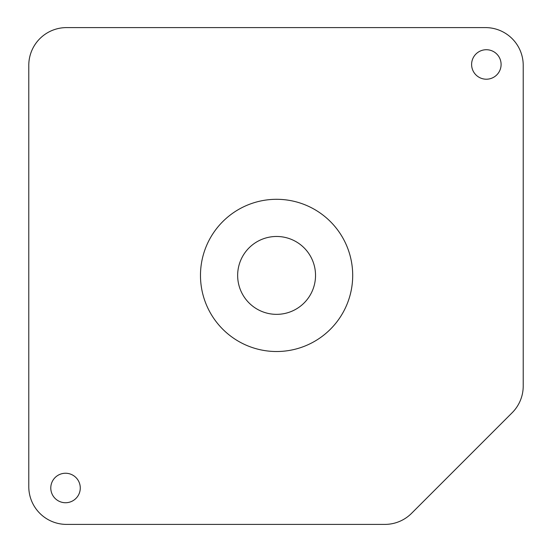 <?xml version="1.0" encoding="UTF-8"?>
<svg xmlns="http://www.w3.org/2000/svg" width="552" height="552" viewBox="0 0 552 552"><rect width="100%" height="100%" fill="white"/><g stroke="black" fill="none" stroke-linecap="round" stroke-linejoin="round"><path stroke-width="0.83" d="M66.544 524.4L384.854 524.4A37.764 37.764 0 0 0 411.557 513.339L512.159 412.737A37.764 37.764 0 0 0 523.22 386.034L523.22 65.364A37.764 37.764 0 0 0 485.456 27.6L66.544 27.6A37.764 37.764 0 0 0 28.78 65.364L28.78 486.636A37.764 37.764 0 0 0 66.544 524.4M501.099 64.467A14.745 14.745 0 0 0 486.353 49.721A14.745 14.745 0 0 0 471.608 64.467A14.745 14.745 0 0 0 486.353 79.212A14.745 14.745 0 0 0 501.099 64.467M80.275 487.989A14.745 14.745 0 0 0 65.529 473.243A14.745 14.745 0 0 0 50.784 487.989A14.745 14.745 0 0 0 65.529 502.734A14.745 14.745 0 0 0 80.275 487.989M200.48 275.407A76.114 76.114 0 0 0 276.593 351.52A76.114 76.114 0 0 0 352.7 275.407A76.114 76.114 0 0 0 276.593 199.3A76.114 76.114 0 0 0 200.48 275.407M237.65 275.407A38.944 38.944 0 0 0 276.593 314.35A38.944 38.944 0 0 0 315.53 275.407A38.944 38.944 0 0 0 276.593 236.47A38.944 38.944 0 0 0 237.65 275.407"/></g></svg>
